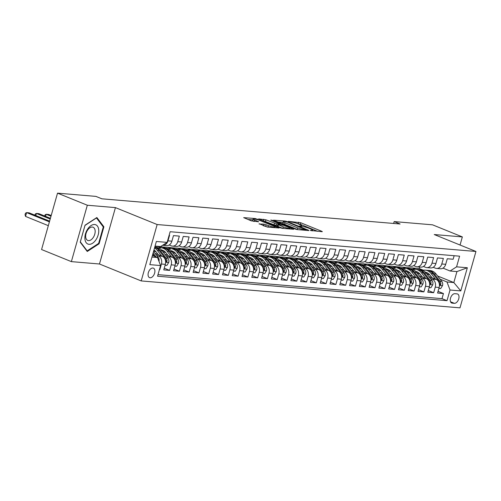 <?xml version="1.0" encoding="UTF-8"?>
<svg xmlns="http://www.w3.org/2000/svg" width="501" height="501" viewBox="0 0 501 501"><rect width="100%" height="100%" fill="white"/><g stroke="black" fill="none" stroke-linecap="round" stroke-linejoin="round"><path stroke-width="0.75" d="M310.301 230.441L321.993 231.694L322.331 231.644L321.78 231.299L300.719 222.751L288.394 221.336L291.35 222.112A5.029 0.733 15.8 0 1 298.164 223.891L299.924 224.605A5.029 0.733 15.8 0 1 301.69 225.713A5.029 0.733 15.8 0 1 300.594 225.863L299.423 226.026L302.228 226.527A5.029 0.733 15.8 0 1 309.048 228.306L310.802 229.02A5.029 0.733 15.8 0 1 312.568 230.128A5.029 0.733 15.8 0 1 311.472 230.278L310.301 230.441M150.1 277.773A5.123 3.05 112.1 0 0 154.471 273.602A5.123 3.05 112.1 0 0 153.406 268.148A5.123 3.05 112.1 0 0 152.861 268.016A5.123 3.05 112.1 0 0 148.49 272.187A5.123 3.05 112.1 0 0 149.555 277.642A5.123 3.05 112.1 0 0 150.1 277.773M259.174 223.734L267.421 227.078L279.088 227.993L255.347 218.542L243.68 217.634L251.37 220.878L258.691 221.793L254.596 220.014A4.202 0.614 15.8 0 1 253.118 219.087A4.202 0.614 15.8 0 1 255.51 219.188A4.202 0.614 15.8 0 1 259.731 220.446L273.596 226.07A4.202 0.614 15.8 0 1 275.074 226.997A4.202 0.614 15.8 0 1 272.682 226.897A4.202 0.614 15.8 0 1 268.461 225.638L264.021 224.141L259.098 224.003M115.437 207.614L87.324 205.235L57.527 193.148L41.57 249.529L71.367 261.622L99.48 263.996L141.201 280.923L157.151 224.536L115.437 207.614L99.48 263.996M460.056 245.02L462.348 236.917L434.235 234.543L475.95 251.471L157.151 224.536M462.348 236.917L432.551 224.83L394.168 221.586L393.636 223.459M57.527 193.148L95.91 196.392L101.866 198.809L400.13 224.003L394.168 221.586M295.145 229.045L297.275 229.602L308.597 230.56L308.942 230.51L308.391 230.166L287.33 221.624L285.201 221.066L273.533 220.158L295.145 229.045M293.674 229.301L282.345 228.343L280.216 227.786L258.604 218.893L265.925 219.814L276.596 223.834L280.153 224.06L270.709 220.108L272.056 220.221L293.674 229.301M159.437 269.538L159.857 269.576L159.475 269.419M156.506 255.222L158.385 255.986A6.407 5.06 94.8 0 1 161.428 264.014L165.343 264.346L163.764 269.907L169.632 270.402L164.247 268.217M166.288 256.049L168.167 256.813A6.407 5.06 94.8 0 1 171.21 264.841L175.118 265.173L173.546 270.734L179.414 271.229L174.022 269.043M176.064 256.875L177.943 257.639A6.407 5.06 94.8 0 1 180.986 265.668L184.9 265.993L183.322 271.561L189.19 272.056L183.804 269.87M185.846 257.702L187.725 258.46A6.407 5.06 94.8 0 1 190.768 266.494L194.676 266.82L193.104 272.387L198.972 272.882L193.58 270.697M195.622 258.529L197.5 259.286A6.407 5.06 94.8 0 1 200.544 267.321L204.458 267.647L202.88 273.208L208.748 273.709L203.362 271.523M205.404 259.355L207.282 260.113A6.407 5.06 94.8 0 1 210.326 268.141L214.234 268.473L212.662 274.034L218.53 274.535L213.138 272.344M215.18 260.176L217.058 260.94A6.407 5.06 94.8 0 1 220.102 268.968L224.016 269.3L222.444 274.861L228.306 275.356L222.92 273.17M224.962 261.002L226.84 261.766A6.407 5.06 94.8 0 1 229.884 269.795L233.792 270.127L232.22 275.688L238.088 276.183L232.696 273.997M234.737 261.829L236.616 262.593A6.407 5.06 94.8 0 1 239.66 270.621L243.574 270.953L242.002 276.514L247.863 277.009L242.478 274.824M244.519 262.656L246.398 263.42A6.407 5.06 94.8 0 1 249.442 271.448L253.349 271.78L251.778 277.341L257.646 277.836L252.254 275.65M254.295 263.482L256.174 264.246A6.407 5.06 94.8 0 1 259.217 272.275L263.131 272.607L261.56 278.168L267.428 278.662L262.036 276.477M264.077 264.309L265.956 265.073A6.407 5.06 94.8 0 1 268.999 273.101L272.907 273.433L271.335 278.994L277.203 279.489L271.818 277.303M273.853 265.135L275.732 265.899A6.407 5.06 94.8 0 1 278.775 273.928L282.689 274.26L281.117 279.821L286.985 280.316L281.593 278.13M283.635 265.962L285.514 266.726A6.407 5.06 94.8 0 1 288.557 274.755L292.465 275.087L290.893 280.648L296.761 281.142L291.375 278.957M293.411 266.789L295.296 267.547A6.407 5.06 94.8 0 1 298.333 275.581L302.247 275.907L300.675 281.474L306.543 281.969L301.151 279.783M303.193 267.615L305.071 268.373A6.407 5.06 94.8 0 1 308.115 276.408L312.029 276.734L310.451 282.301L316.319 282.796L310.933 280.61M312.968 268.442L314.853 269.2A6.407 5.06 94.8 0 1 317.891 277.235L321.805 277.56L320.233 283.121L326.101 283.622L320.709 281.437M322.75 269.262L324.629 270.026A6.407 5.06 94.8 0 1 327.673 278.055L331.587 278.387L330.009 283.948L335.877 284.449L330.491 282.257M332.532 270.089L334.411 270.853A6.407 5.06 94.8 0 1 337.449 278.882L341.363 279.214L339.791 284.775L345.659 285.269L340.267 283.084M342.308 270.916L344.187 271.68A6.407 5.06 94.8 0 1 347.231 279.708L351.145 280.04L349.566 285.601L355.434 286.096L350.049 283.91M352.09 271.742L353.969 272.506A6.407 5.06 94.8 0 1 357.013 280.535L360.92 280.867L359.349 286.428L365.216 286.923L359.824 284.737M361.866 272.569L363.745 273.333A6.407 5.06 94.8 0 1 366.788 281.362L370.702 281.694L369.124 287.255L374.992 287.749L369.606 285.564M371.648 273.396L373.527 274.16A6.407 5.06 94.8 0 1 376.57 282.188L380.478 282.52L378.906 288.081L384.774 288.576L379.382 286.39M381.424 274.222L383.303 274.986A6.407 5.06 94.8 0 1 386.346 283.015L390.26 283.347L388.682 288.908L394.55 289.403L389.164 287.217M391.206 275.049L393.085 275.813A6.407 5.06 94.8 0 1 396.128 283.842L400.036 284.173L398.464 289.735L404.332 290.229L398.94 288.044M400.982 275.876L402.86 276.64A6.407 5.06 94.8 0 1 405.904 284.668L409.818 285L408.24 290.561L414.108 291.056L408.722 288.87M410.764 276.702L412.642 277.46A6.407 5.06 94.8 0 1 415.686 285.495L419.594 285.82L418.022 291.388L423.89 291.883L418.498 289.697M420.539 277.529L422.418 278.287A6.407 5.06 94.8 0 1 425.462 286.321L429.376 286.647L427.798 292.215L433.666 292.709L435.244 287.148A6.407 5.06 -85.2 0 0 432.2 279.113L430.321 278.356M428.28 290.524L433.666 292.709M454.15 255.71L453.148 259.249L447.28 258.748L445.708 264.315A6.407 5.06 -85.2 0 1 440.404 268.761L436.49 268.43A6.407 5.06 -85.2 0 0 441.794 263.983L443.372 258.422L437.505 257.921L435.926 263.488A6.407 5.06 -85.2 0 1 430.622 267.935L426.708 267.603A6.407 5.06 94.8 0 1 425.524 267.315L423.433 266.469M426.708 267.603A6.407 5.06 94.8 0 0 432.019 263.157L433.59 257.595L427.722 257.101L426.151 262.662A6.407 5.06 -85.2 0 1 420.84 267.108L416.932 266.776A6.407 5.06 94.8 0 1 415.749 266.488L413.651 265.643M416.932 266.776A6.407 5.06 94.8 0 0 422.237 262.33L423.815 256.769L417.947 256.274L416.369 261.835A6.407 5.06 -85.2 0 1 411.064 266.281L407.15 265.95A6.407 5.06 94.8 0 1 405.967 265.668L403.875 264.816M407.15 265.95A6.407 5.06 94.8 0 0 412.461 261.503L414.033 255.942L408.165 255.447L406.593 261.008A6.407 5.06 -85.2 0 1 401.282 265.455L397.374 265.123A6.407 5.06 94.8 0 1 396.185 264.841L394.093 263.989M397.374 265.123A6.407 5.06 94.8 0 0 402.679 260.677L404.257 255.115L398.389 254.621L396.811 260.182A6.407 5.06 -85.2 0 1 391.506 264.628L387.592 264.296A6.407 5.06 94.8 0 1 386.409 264.014L384.317 263.163M387.592 264.296A6.407 5.06 94.8 0 0 392.903 259.85L394.475 254.289L388.607 253.794L387.035 259.355A6.407 5.06 -85.2 0 1 381.724 263.802L377.817 263.47A6.407 5.06 94.8 0 1 376.627 263.188L374.535 262.336M377.817 263.47A6.407 5.06 94.8 0 0 383.121 259.023L384.699 253.462L378.831 252.967L377.253 258.529A6.407 5.06 -85.2 0 1 371.949 262.975L368.035 262.643A6.407 5.06 94.8 0 1 366.851 262.361L364.759 261.509M368.035 262.643A6.407 5.06 94.8 0 0 373.345 258.197L374.917 252.636L369.049 252.141L367.477 257.702A6.407 5.06 -85.2 0 1 362.167 262.148L358.259 261.823A6.407 5.06 94.8 0 1 357.069 261.535L354.977 260.683M358.259 261.823A6.407 5.06 94.8 0 0 363.563 257.37L365.135 251.809L359.273 251.314L357.695 256.875A6.407 5.06 -85.2 0 1 352.391 261.322L348.477 260.996A6.407 5.06 94.8 0 1 347.293 260.708L345.202 259.856M348.477 260.996A6.407 5.06 94.8 0 0 353.787 256.55L355.359 250.982L349.491 250.487L347.919 256.049A6.407 5.06 -85.2 0 1 342.609 260.495L338.701 260.169A6.407 5.06 94.8 0 1 337.511 259.881L335.42 259.036M338.701 260.169A6.407 5.06 94.8 0 0 344.005 255.723L345.577 250.156L339.716 249.661L338.137 255.222A6.407 5.06 -85.2 0 1 332.833 259.675L328.919 259.343A6.407 5.06 94.8 0 1 327.735 259.055L325.644 258.209M328.919 259.343A6.407 5.06 94.8 0 0 334.23 254.896L335.802 249.335L329.934 248.834L328.362 254.402A6.407 5.06 -85.2 0 1 323.051 258.848L319.143 258.516A6.407 5.06 94.8 0 1 317.953 258.228L315.862 257.382M319.143 258.516A6.407 5.06 94.8 0 0 324.448 254.07L326.019 248.509L320.152 248.008L318.58 253.575A6.407 5.06 -85.2 0 1 313.275 258.021L309.361 257.689A6.407 5.06 94.8 0 1 308.178 257.401L306.086 256.556M309.361 257.689A6.407 5.06 94.8 0 0 314.672 253.243L316.244 247.682L310.376 247.187L308.804 252.748A6.407 5.06 -85.2 0 1 303.493 257.195L299.585 256.863A6.407 5.06 94.8 0 1 298.396 256.575L296.304 255.729M299.585 256.863A6.407 5.06 94.8 0 0 304.89 252.416L306.462 246.855L300.594 246.36L299.022 251.922A6.407 5.06 -85.2 0 1 293.718 256.368L289.803 256.036A6.407 5.06 94.8 0 1 288.62 255.754L286.522 254.903M289.803 256.036A6.407 5.06 94.8 0 0 295.114 251.59L296.686 246.029L290.818 245.534L289.246 251.095A6.407 5.06 -85.2 0 1 283.935 255.541L280.028 255.209A6.407 5.06 94.8 0 1 278.838 254.928L276.746 254.076M280.028 255.209A6.407 5.06 94.8 0 0 285.332 250.763L286.904 245.202L281.036 244.707L279.464 250.268A6.407 5.06 -85.2 0 1 274.16 254.715L270.246 254.383A6.407 5.06 94.8 0 1 269.062 254.101L266.964 253.249M270.246 254.383A6.407 5.06 94.8 0 0 275.55 249.936L277.128 244.375L271.26 243.881L269.688 249.442A6.407 5.06 -85.2 0 1 264.378 253.888L260.47 253.556A6.407 5.06 94.8 0 1 259.28 253.274L257.188 252.423M260.47 253.556A6.407 5.06 94.8 0 0 265.774 249.11L267.346 243.549L261.478 243.054L259.906 248.615A6.407 5.06 -85.2 0 1 254.602 253.061L250.688 252.729A6.407 5.06 94.8 0 1 249.504 252.448L247.406 251.596M250.688 252.729A6.407 5.06 94.8 0 0 255.992 248.283L257.57 242.722L251.702 242.227L250.131 247.788A6.407 5.06 -85.2 0 1 244.82 252.235L240.912 251.909A6.407 5.06 94.8 0 1 239.722 251.621L237.631 250.769M240.912 251.909A6.407 5.06 94.8 0 0 246.216 247.456L247.788 241.895L241.92 241.401L240.348 246.962A6.407 5.06 -85.2 0 1 235.044 251.408L231.13 251.082A6.407 5.06 94.8 0 1 229.946 250.794L227.849 249.943M231.13 251.082A6.407 5.06 94.8 0 0 236.434 246.636L238.013 241.069L232.145 240.574L230.566 246.135A6.407 5.06 -85.2 0 1 225.262 250.581L221.354 250.256A6.407 5.06 94.8 0 1 220.164 249.968L218.073 249.122M221.354 250.256A6.407 5.06 94.8 0 0 226.659 245.809L228.231 240.242L222.363 239.747L220.791 245.315A6.407 5.06 -85.2 0 1 215.486 249.761L211.572 249.429A6.407 5.06 94.8 0 1 210.389 249.141L208.291 248.296M211.572 249.429A6.407 5.06 94.8 0 0 216.877 244.983L218.455 239.422L212.587 238.921L211.009 244.488A6.407 5.06 -85.2 0 1 205.704 248.934L201.79 248.602A6.407 5.06 94.8 0 1 200.607 248.314L198.515 247.469M201.79 248.602A6.407 5.06 94.8 0 0 207.101 244.156L208.673 238.595L202.805 238.1L201.233 243.661A6.407 5.06 -85.2 0 1 195.929 248.108L192.015 247.776A6.407 5.06 94.8 0 1 190.831 247.488L188.733 246.642M192.015 247.776A6.407 5.06 94.8 0 0 197.319 243.329L198.897 237.768L193.029 237.274L191.451 242.835A6.407 5.06 -85.2 0 1 186.147 247.281L182.232 246.949A6.407 5.06 94.8 0 1 181.049 246.661L178.957 245.816M182.232 246.949A6.407 5.06 94.8 0 0 187.543 242.503L189.115 236.942L183.247 236.447L181.675 242.008A6.407 5.06 -85.2 0 1 176.371 246.454L172.457 246.123A6.407 5.06 94.8 0 1 171.273 245.841L169.175 244.989M172.457 246.123A6.407 5.06 94.8 0 0 177.761 241.676L179.339 236.115L173.471 235.62L171.893 241.181A6.407 5.06 -85.2 0 1 166.589 245.628L162.675 245.296A6.407 5.06 94.8 0 1 162.593 245.29M165.343 264.346A6.407 5.06 -85.2 0 0 162.299 256.312L155.072 253.381M175.118 265.173A6.407 5.06 -85.2 0 0 172.075 257.138L164.854 254.207M156.155 251.934L153.688 250.938M184.9 265.993A6.407 5.06 -85.2 0 0 181.857 257.965L174.63 255.034M155.692 247.35L154.803 246.993M168.085 255.523L165.919 252.748L162.7 251.452M194.676 266.82A6.407 5.06 -85.2 0 0 191.632 258.792L184.412 255.861M165.474 248.177L162.073 246.799L154.984 246.36M175.713 253.587L172.476 252.279M161.56 247.851L158.166 246.473M204.458 267.647A6.407 5.06 -85.2 0 0 201.415 259.618L194.188 256.687M175.25 249.003L171.856 247.626L162.562 246.999M185.489 254.414L182.258 253.105M171.342 248.678L167.941 247.294M214.234 268.473A6.407 5.06 -85.2 0 0 211.19 260.445L203.97 257.514M185.032 249.83L181.631 248.452L172.338 247.826M197.419 257.996L195.258 255.222L192.033 253.932M181.118 249.498L177.723 248.12M224.016 269.3A6.407 5.06 -85.2 0 0 220.972 261.272L213.745 258.341M194.808 250.657L191.413 249.279L182.12 248.653M205.047 256.067L201.815 254.758M190.9 250.325L187.499 248.947M233.792 270.127A6.407 5.06 -85.2 0 0 230.754 262.098L223.527 259.167M204.59 251.483L201.189 250.105L191.896 249.479M214.829 256.894L211.597 255.579M200.676 251.151L197.281 249.774M243.574 270.953A6.407 5.06 -85.2 0 0 240.53 262.925L233.303 259.994M214.365 252.31L210.971 250.932L201.678 250.3M224.605 257.721L221.373 256.406M210.458 251.978L207.057 250.6M253.349 271.78A6.407 5.06 -85.2 0 0 250.312 263.751L243.085 260.821M224.147 253.137L220.747 251.759L211.46 251.126M234.387 258.547L231.155 257.232M220.233 252.805L216.839 251.427M263.131 272.607A6.407 5.06 -85.2 0 0 260.088 264.578L252.861 261.647M233.923 253.963L230.529 252.585L221.235 251.953M244.162 259.374L240.931 258.059M230.015 253.631L226.615 252.254M272.907 273.433A6.407 5.06 -85.2 0 0 269.87 265.405L262.643 262.468M243.705 254.79L240.311 253.412L231.017 252.78M253.944 260.201L250.713 258.885M239.791 254.458L236.397 253.08M282.689 274.26A6.407 5.06 -85.2 0 0 279.646 266.225L272.419 263.294M253.481 255.616L250.087 254.239L240.793 253.606M265.874 263.783L263.708 261.008L260.489 259.712M249.573 255.285L246.173 253.907M292.465 275.087A6.407 5.06 -85.2 0 0 289.428 267.052L282.201 264.121M263.263 256.443L259.869 255.059L250.575 254.433M273.502 261.848L270.271 260.539M259.349 256.111L255.955 254.733M302.247 275.907A6.407 5.06 -85.2 0 0 299.203 267.878L291.977 264.948M273.045 257.264L269.644 255.886L260.351 255.26M283.278 262.674L280.046 261.365M269.131 256.938L265.73 255.56M312.029 276.734A6.407 5.06 -85.2 0 0 308.985 268.705L301.759 265.774M282.821 258.09L279.426 256.712L270.133 256.086M295.214 266.263L293.047 263.488L289.829 262.192M278.907 257.764L275.512 256.387M321.805 277.56A6.407 5.06 -85.2 0 0 318.761 269.532L311.534 266.601M292.603 258.917L289.202 257.539L279.909 256.913M302.836 264.328L299.604 263.019M288.689 258.591L285.294 257.207M331.587 278.387A6.407 5.06 -85.2 0 0 328.543 270.358L321.316 267.428M302.379 259.743L298.984 258.366L289.691 257.739M312.618 265.154L309.386 263.845M298.464 259.412L295.07 258.034M341.363 279.214A6.407 5.06 -85.2 0 0 338.319 271.185L331.092 268.254M312.161 260.57L308.76 259.192L299.466 258.566M324.548 268.736L322.381 265.962L319.162 264.672M308.247 260.238L304.852 258.86M351.145 280.04A6.407 5.06 -85.2 0 0 348.101 272.012L340.874 269.081M321.936 261.397L318.542 260.019L309.249 259.393M332.176 266.808L328.944 265.492M318.022 261.065L314.628 259.687M360.92 280.867A6.407 5.06 -85.2 0 0 357.877 272.838L350.65 269.907M331.718 262.223L328.318 260.846L319.024 260.213M341.958 267.634L338.72 266.319M327.804 261.891L324.41 260.514M370.702 281.694A6.407 5.06 -85.2 0 0 367.659 273.665L360.432 270.734M341.494 263.05L338.1 261.672L328.806 261.04M351.733 268.461L348.502 267.146M337.586 262.718L334.186 261.34M380.478 282.52A6.407 5.06 -85.2 0 0 377.435 274.492L370.208 271.555M351.276 263.877L347.876 262.499L338.582 261.866M361.515 269.287L358.278 267.972M347.362 263.545L343.968 262.167M390.26 283.347A6.407 5.06 -85.2 0 0 387.217 275.312L379.99 272.381M361.052 264.703L357.658 263.326L348.364 262.693M371.291 270.114L368.06 268.799M357.144 264.371L353.744 262.994M400.036 284.173A6.407 5.06 -85.2 0 0 396.992 276.139L389.772 273.208M370.834 265.53L367.433 264.152L358.14 263.52M381.073 270.935L377.835 269.626M366.92 265.198L363.526 263.82M409.818 285A6.407 5.06 -85.2 0 0 406.774 276.965L399.547 274.034M380.61 266.357L377.215 264.973L367.922 264.346M393.003 274.523L390.836 271.749L387.617 270.452M376.702 266.025L373.301 264.647M419.594 285.82A6.407 5.06 -85.2 0 0 416.55 277.792L409.33 274.861M390.392 267.177L386.991 265.799L377.698 265.173M400.631 272.588L397.393 271.279M386.478 266.851L383.083 265.474M429.376 286.647A6.407 5.06 -85.2 0 0 426.332 278.619L419.105 275.688M400.167 268.004L396.773 266.626L387.48 266M410.407 273.414L407.175 272.106M396.26 267.678L392.859 266.3M457.044 293.874L454.889 293.692A4.96 2.956 112.1 0 0 450.656 297.726A4.96 2.956 112.1 0 0 451.689 303.011A4.96 2.956 112.1 0 0 452.215 303.136L454.369 303.318A4.96 2.956 112.1 0 0 458.603 299.279A4.96 2.956 112.1 0 0 457.57 293.999A4.96 2.956 112.1 0 0 457.044 293.874M141.201 280.923L459.993 307.852L475.95 251.471M151.96 257.051L157.527 257.52L160.57 265.549L157.552 276.214L447.011 300.669L450.03 290.004L446.986 281.975L440.097 279.176M160.57 265.549L149.812 264.641L156.368 241.476L167.121 242.384L170.14 231.719L459.599 256.174L456.58 266.839L467.339 267.747L460.782 290.912L450.03 290.004M422.337 277.003L420.176 274.229L416.951 272.932M406.035 268.498L402.641 267.121L406.549 267.453L409.95 268.83M157.997 274.648L442.001 298.64L443.448 293.536L437.58 293.035L439.152 287.474A6.407 5.06 -85.2 0 0 436.108 279.445L428.887 276.514M433.208 267.296L435.306 268.141A6.407 5.06 -85.2 0 0 436.49 268.43M162.675 245.296A6.407 5.06 94.8 0 0 167.985 240.849L169.557 235.288L169.144 235.251M425.462 286.321L423.89 291.883M415.686 285.495L414.108 291.056M405.904 284.668L404.332 290.229M396.128 283.842L394.55 289.403M386.346 283.015L384.774 288.576M376.57 282.188L374.992 287.749M366.788 281.362L365.216 286.923M357.013 280.535L355.434 286.096M347.231 279.708L345.659 285.269M337.449 278.882L335.877 284.449M327.673 278.055L326.101 283.622M317.891 277.235L316.319 282.796M308.115 276.408L306.543 281.969M298.333 275.581L296.761 281.142M288.557 274.755L286.985 280.316M278.775 273.928L277.203 279.489M268.999 273.101L267.428 278.662M259.217 272.275L257.646 277.836M249.442 271.448L247.863 277.009M239.66 270.621L238.088 276.183M229.884 269.795L228.306 275.356M220.102 268.968L218.53 274.535M210.326 268.141L208.748 273.709M200.544 267.321L198.972 272.882M190.768 266.494L189.19 272.056M180.986 265.668L179.414 271.229M171.21 264.841L169.632 270.402M161.428 264.014L159.857 269.576M157.527 257.52L152.41 255.447M429.964 275.068L426.733 273.759M415.817 269.325L412.417 267.947L419.262 268.53L423.326 270.177M446.986 281.975L453.831 282.551L456.937 271.58L450.086 270.997L456.58 266.839M437.586 275.963L453.831 282.551L460.782 290.912M442.99 268.123L450.086 270.997M87.324 205.235L71.367 261.622M419.262 268.53L419.694 267.008M167.121 242.384L160.627 246.548L155.066 246.079M402.641 267.121L397.255 266.826M412.417 267.947L407.037 267.653M412.373 268.104L415.285 269.281M438.056 291.344L443.448 293.536M442.001 298.64L447.011 300.669M402.597 267.277L405.509 268.455M392.815 266.451L395.727 267.634M383.04 265.624L385.952 266.808M373.258 264.797L376.17 265.981M363.482 263.971L366.394 265.154M353.7 263.144L356.612 264.328M343.924 262.317L346.836 263.501M334.142 261.491L337.054 262.674M324.366 260.664L327.278 261.848M314.584 259.844L317.496 261.021M304.808 259.017L307.72 260.194M295.026 258.19L297.938 259.368M285.251 257.364L288.163 258.541M275.469 256.537L278.381 257.721M265.693 255.71L268.605 256.894M255.911 254.884L258.823 256.067M246.135 254.057L249.047 255.241M236.353 253.23L239.265 254.414M226.577 252.404L229.489 253.587M216.795 251.577L219.707 252.761M207.013 250.75L209.932 251.934M197.237 249.93L200.15 251.107M187.455 249.103L190.367 250.281M177.68 248.277L180.592 249.454M167.898 247.45L170.81 248.628M158.122 246.624L161.034 247.807M456.937 271.58L467.339 267.747M80.216 242.196L87.255 251.483L99.092 243.793L103.895 226.809L96.862 217.522L85.026 225.218L80.216 242.196M102.868 226.389L103.895 226.809M98.446 243.53L99.092 243.793M317.659 231.324L300.293 224.279L297.613 223.678M283.078 222.45L277.773 221.999M305.904 229.809L287.273 222.031L284.393 221.523A5.029 0.733 15.8 0 0 283.297 221.674A5.029 0.733 15.8 0 0 285.063 222.782L297.7 227.911A5.029 0.733 15.8 0 0 304.514 229.69L305.904 229.809L305.76 230.322M283.297 221.674L282.865 223.195A5.029 0.733 15.8 0 0 284.631 224.31L285.063 222.782M297.819 229.652A5.029 0.733 15.8 0 1 297.268 229.433L284.631 224.31M262.85 220.741L263.363 220.784L263.795 219.256M277.629 225.481L274.034 224.805L263.363 220.784M283.328 226.872A4.202 0.614 15.8 0 0 287.549 228.13A4.202 0.614 15.8 0 0 289.941 228.237A4.202 0.614 15.8 0 0 288.463 227.31L283.579 225.325L277.892 224.548L283.328 226.872L282.902 228.387M277.892 224.548L277.46 226.07L278.011 226.414L278.443 224.893M282.865 228.387L278.011 226.414M267.941 227.122L263.069 225.625M253.118 219.087L252.692 220.609A4.202 0.614 15.8 0 0 254.02 221.48M252.892 219.895L247.92 219.476M438.889 288.407L440.698 288.557L442.533 285.589A4.24 3.35 -85.2 0 0 441.794 281.355L436.039 273.978A12.249 9.676 -85.2 0 0 430.027 270.527L428.167 270.371A12.249 9.676 -85.2 0 0 427.578 270.346M427.366 272.882A10.164 8.029 -85.2 0 0 426.364 273.277M435.569 279.226L431.148 273.565A12.249 9.676 -85.2 0 0 425.136 270.114A12.249 9.676 -85.2 0 0 422.662 270.308M432.119 277.823L429.952 275.049A10.164 8.029 -85.2 0 0 425.474 272.256M425.136 270.114L426.996 270.271A12.249 9.676 94.8 0 1 433.008 273.721L438.763 281.099A4.24 3.35 94.8 0 1 439.678 284.13L440.21 285.15L440.855 284.23A4.24 3.35 -85.2 0 0 439.934 281.199L434.179 273.822A12.249 9.676 -85.2 0 0 428.167 270.371M425.825 272.632A10.164 8.029 94.8 0 1 426.464 272.5M95.923 239.822A10.408 6.194 112.1 0 0 97.426 226.095A10.408 6.194 112.1 0 0 87.719 228.988A10.408 6.194 112.1 0 0 86.216 242.716A10.408 6.194 112.1 0 0 95.923 239.822M93.217 237.543A7.127 4.24 112.1 0 0 93.086 227.235A7.127 4.24 112.1 0 0 87.6 230.122A7.127 4.24 112.1 0 0 87.731 240.436A7.127 4.24 112.1 0 0 93.217 237.543M80.348 241.858L85.001 225.406L96.474 217.954L103.294 226.953L98.634 243.405L87.161 250.857L80.317 241.845M86.61 250.632L87.161 250.857M429.113 287.58L430.916 287.731L432.758 284.762A4.24 3.35 -85.2 0 0 432.019 280.529L426.257 273.151A12.249 9.676 -85.2 0 0 420.251 269.701L418.391 269.544A12.249 9.676 -85.2 0 0 417.803 269.519M417.59 272.056A10.164 8.029 -85.2 0 0 416.582 272.456M425.787 278.399L421.372 272.738A12.249 9.676 -85.2 0 0 415.36 269.287A12.249 9.676 -85.2 0 0 412.88 269.482M420.176 274.229A10.164 8.029 -85.2 0 0 415.692 271.429M415.36 269.287L417.214 269.444A12.249 9.676 94.8 0 1 423.226 272.895L428.988 280.272A4.24 3.35 94.8 0 1 429.902 283.309L430.428 284.324L431.073 283.403A4.24 3.35 -85.2 0 0 430.159 280.372L424.403 272.995A12.249 9.676 -85.2 0 0 418.391 269.544M416.049 271.805A10.164 8.029 94.8 0 1 416.682 271.674M419.331 286.754L421.141 286.904L422.976 283.942A4.24 3.35 -85.2 0 0 422.237 279.702L416.481 272.325A12.249 9.676 -85.2 0 0 410.469 268.874L408.609 268.718A12.249 9.676 -85.2 0 0 408.021 268.693M407.808 271.229A10.164 8.029 -85.2 0 0 406.799 271.63M416.012 277.573L411.59 271.911A12.249 9.676 -85.2 0 0 405.578 268.461A12.249 9.676 -85.2 0 0 403.105 268.655M412.561 276.176L410.394 273.402A10.164 8.029 -85.2 0 0 405.916 270.603M405.578 268.461L407.438 268.617A12.249 9.676 94.8 0 1 413.45 272.068L419.205 279.445A4.24 3.35 94.8 0 1 420.12 282.483L420.652 283.503L421.297 282.577A4.24 3.35 -85.2 0 0 420.377 279.545L414.621 272.168A12.249 9.676 -85.2 0 0 408.609 268.718M406.267 270.978A10.164 8.029 94.8 0 1 406.906 270.847M409.555 285.927L411.359 286.077L413.2 283.115A4.24 3.35 -85.2 0 0 412.461 278.875L406.699 271.498A12.249 9.676 -85.2 0 0 400.694 268.048L398.834 267.891A12.249 9.676 -85.2 0 0 398.245 267.866M398.032 270.402A10.164 8.029 -85.2 0 0 397.024 270.803M406.23 276.746L401.815 271.085A12.249 9.676 -85.2 0 0 395.803 267.634A12.249 9.676 -85.2 0 0 393.323 267.828M402.779 275.35L400.618 272.575A10.164 8.029 -85.2 0 0 396.134 269.776M395.803 267.634L397.656 267.791A12.249 9.676 94.8 0 1 403.668 271.241L409.43 278.619A4.24 3.35 94.8 0 1 410.344 281.656L410.87 282.677L411.515 281.756A4.24 3.35 -85.2 0 0 410.601 278.719L404.846 271.342A12.249 9.676 -85.2 0 0 398.834 267.891M396.491 270.152A10.164 8.029 94.8 0 1 397.124 270.02M399.773 285.1L401.577 285.251L403.418 282.288A4.24 3.35 -85.2 0 0 402.679 278.049L396.924 270.672A12.249 9.676 -85.2 0 0 390.912 267.221L389.052 267.064A12.249 9.676 -85.2 0 0 388.463 267.039M388.25 269.576A10.164 8.029 -85.2 0 0 387.242 269.976M396.454 275.919L392.032 270.258A12.249 9.676 -85.2 0 0 386.02 266.808A12.249 9.676 -85.2 0 0 383.541 267.002M390.836 271.749A10.164 8.029 -85.2 0 0 386.359 268.949M386.02 266.808L387.88 266.97A12.249 9.676 94.8 0 1 393.892 270.415L399.648 277.792A4.24 3.35 94.8 0 1 400.562 280.829L401.094 281.85L401.739 280.929A4.24 3.35 -85.2 0 0 400.819 277.892L395.064 270.515A12.249 9.676 -85.2 0 0 389.052 267.064M386.709 269.325A10.164 8.029 94.8 0 1 387.348 269.194M389.997 284.274L391.801 284.424L393.642 281.462A4.24 3.35 -85.2 0 0 392.903 277.222L387.141 269.845A12.249 9.676 -85.2 0 0 381.129 266.4L379.276 266.238A12.249 9.676 -85.2 0 0 378.687 266.213M378.474 268.749A10.164 8.029 -85.2 0 0 377.466 269.15M386.672 275.093L382.257 269.432A12.249 9.676 -85.2 0 0 376.245 265.987A12.249 9.676 -85.2 0 0 373.765 266.175M383.221 273.696L381.061 270.922A10.164 8.029 -85.2 0 0 376.577 268.123M376.245 265.987L378.098 266.144A12.249 9.676 94.8 0 1 384.11 269.588L389.872 276.965A4.24 3.35 94.8 0 1 390.786 280.003L391.312 281.023L391.957 280.103A4.24 3.35 -85.2 0 0 391.043 277.066L385.288 269.688A12.249 9.676 -85.2 0 0 379.276 266.238M376.934 268.498A10.164 8.029 94.8 0 1 377.566 268.367M380.215 283.447L382.019 283.597L383.86 280.635A4.24 3.35 -85.2 0 0 383.121 276.395L377.366 269.018A12.249 9.676 -85.2 0 0 371.354 265.574L369.494 265.417A12.249 9.676 -85.2 0 0 368.905 265.386M368.692 267.922A10.164 8.029 -85.2 0 0 367.684 268.323M376.896 274.266L372.475 268.605A12.249 9.676 -85.2 0 0 366.463 265.161A12.249 9.676 -85.2 0 0 363.983 265.348M373.445 272.87L371.279 270.095A10.164 8.029 -85.2 0 0 366.801 267.296M366.463 265.161L368.323 265.317A12.249 9.676 94.8 0 1 374.335 268.761L380.09 276.139A4.24 3.35 94.8 0 1 381.004 279.176L381.537 280.197L382.182 279.276A4.24 3.35 -85.2 0 0 381.261 276.239L375.506 268.862A12.249 9.676 -85.2 0 0 369.494 265.417M367.152 267.678A10.164 8.029 94.8 0 1 367.79 267.547M370.439 282.62L372.243 282.771L374.084 279.808A4.24 3.35 -85.2 0 0 373.345 275.569L367.584 268.192A12.249 9.676 -85.2 0 0 361.572 264.747L359.718 264.591A12.249 9.676 -85.2 0 0 359.129 264.559M358.916 267.096A10.164 8.029 -85.2 0 0 357.908 267.496M367.114 273.446L362.699 267.778A12.249 9.676 -85.2 0 0 356.687 264.334A12.249 9.676 -85.2 0 0 354.207 264.522M363.663 272.043L361.503 269.269A10.164 8.029 -85.2 0 0 357.019 266.469M356.687 264.334L358.541 264.49A12.249 9.676 94.8 0 1 364.553 267.941L370.308 275.312A4.24 3.35 94.8 0 1 371.228 278.349L371.755 279.37L372.4 278.45A4.24 3.35 -85.2 0 0 371.485 275.412L365.73 268.035A12.249 9.676 -85.2 0 0 359.718 264.591M357.376 266.851A10.164 8.029 94.8 0 1 358.008 266.72M360.657 281.794L362.461 281.95L364.302 278.982A4.24 3.35 -85.2 0 0 363.563 274.742L357.808 267.371A12.249 9.676 -85.2 0 0 351.796 263.921L349.936 263.764A12.249 9.676 -85.2 0 0 349.347 263.733M349.134 266.269A10.164 8.029 -85.2 0 0 348.126 266.67M357.338 272.619L352.917 266.958A12.249 9.676 -85.2 0 0 346.905 263.507A12.249 9.676 -85.2 0 0 344.425 263.701M353.888 271.216L351.721 268.442A10.164 8.029 -85.2 0 0 347.243 265.643M346.905 263.507L348.765 263.664A12.249 9.676 94.8 0 1 354.777 267.114L360.532 274.485A4.24 3.35 94.8 0 1 361.446 277.523L361.979 278.543L362.624 277.623A4.24 3.35 -85.2 0 0 361.703 274.586L355.948 267.208A12.249 9.676 -85.2 0 0 349.936 263.764M347.594 266.025A10.164 8.029 94.8 0 1 348.233 265.893M350.882 280.967L352.685 281.124L354.526 278.155A4.24 3.35 -85.2 0 0 353.787 273.915L348.026 266.545A12.249 9.676 -85.2 0 0 342.014 263.094L340.16 262.937A12.249 9.676 -85.2 0 0 339.572 262.912M339.359 265.442A10.164 8.029 -85.2 0 0 338.35 265.843M347.556 271.792L343.141 266.131A12.249 9.676 -85.2 0 0 337.129 262.681A12.249 9.676 -85.2 0 0 334.649 262.875M344.106 270.39L341.939 267.615A10.164 8.029 -85.2 0 0 337.461 264.816M337.129 262.681L338.983 262.837A12.249 9.676 94.8 0 1 344.995 266.288L350.75 273.665A4.24 3.35 94.8 0 1 351.671 276.696L352.197 277.717L352.842 276.796A4.24 3.35 -85.2 0 0 351.927 273.759L346.172 266.388A12.249 9.676 -85.2 0 0 340.16 262.937M337.818 265.198A10.164 8.029 94.8 0 1 338.451 265.067M341.1 280.14L342.903 280.297L344.744 277.329A4.24 3.35 -85.2 0 0 344.005 273.095L338.25 265.718A12.249 9.676 -85.2 0 0 332.238 262.267L330.378 262.111A12.249 9.676 -85.2 0 0 329.79 262.086M329.577 264.616A10.164 8.029 -85.2 0 0 328.568 265.016M337.78 270.966L333.359 265.305A12.249 9.676 -85.2 0 0 327.347 261.854A12.249 9.676 -85.2 0 0 324.867 262.048M334.33 269.563L332.163 266.789A10.164 8.029 -85.2 0 0 327.685 263.989M327.347 261.854L329.207 262.01A12.249 9.676 94.8 0 1 335.219 265.461L340.974 272.838A4.24 3.35 94.8 0 1 341.889 275.869L342.421 276.89L343.066 275.97A4.24 3.35 -85.2 0 0 342.145 272.932L336.39 265.561A12.249 9.676 -85.2 0 0 330.378 262.111M328.036 264.371A10.164 8.029 94.8 0 1 328.675 264.24M331.324 279.314L333.127 279.47L334.969 276.502A4.24 3.35 -85.2 0 0 334.223 272.268L328.468 264.891A12.249 9.676 -85.2 0 0 322.456 261.441L320.602 261.284A12.249 9.676 -85.2 0 0 320.014 261.259M319.795 263.795A10.164 8.029 -85.2 0 0 318.793 264.19M327.998 270.139L323.583 264.478A12.249 9.676 -85.2 0 0 317.571 261.027A12.249 9.676 -85.2 0 0 315.091 261.221M322.381 265.962A10.164 8.029 -85.2 0 0 317.903 263.163M317.571 261.027L319.425 261.184A12.249 9.676 94.8 0 1 325.437 264.634L331.192 272.012A4.24 3.35 94.8 0 1 332.113 275.043L332.639 276.064L333.284 275.143A4.24 3.35 -85.2 0 0 332.37 272.112L326.614 264.735A12.249 9.676 -85.2 0 0 320.602 261.284M318.26 263.545A10.164 8.029 94.8 0 1 318.893 263.413M321.542 278.493L323.345 278.644L325.187 275.675A4.24 3.35 -85.2 0 0 324.448 271.442L318.692 264.065A12.249 9.676 -85.2 0 0 312.68 260.614L310.82 260.457A12.249 9.676 -85.2 0 0 310.232 260.432M310.019 262.969A10.164 8.029 -85.2 0 0 309.011 263.363M318.223 269.313L313.801 263.651A12.249 9.676 -85.2 0 0 307.789 260.201A12.249 9.676 -85.2 0 0 305.309 260.395M314.772 267.91L312.605 265.135A10.164 8.029 -85.2 0 0 308.128 262.342M307.789 260.201L309.649 260.357A12.249 9.676 94.8 0 1 315.661 263.808L321.417 271.185A4.24 3.35 94.8 0 1 322.331 274.216L322.863 275.237L323.508 274.316A4.24 3.35 -85.2 0 0 322.588 271.285L316.832 263.908A12.249 9.676 -85.2 0 0 310.82 260.457M308.478 262.718A10.164 8.029 94.8 0 1 309.117 262.587M311.766 277.667L313.57 277.817L315.411 274.849A4.24 3.35 -85.2 0 0 314.666 270.615L308.91 263.238A12.249 9.676 -85.2 0 0 302.898 259.787L301.045 259.631A12.249 9.676 -85.2 0 0 300.456 259.606M300.237 262.142A10.164 8.029 -85.2 0 0 299.235 262.543M308.441 268.486L304.026 262.825A12.249 9.676 -85.2 0 0 298.014 259.374A12.249 9.676 -85.2 0 0 295.534 259.568M304.99 267.089L302.823 264.315A10.164 8.029 -85.2 0 0 298.345 261.516M298.014 259.374L299.867 259.531A12.249 9.676 94.8 0 1 305.879 262.981L311.635 270.358A4.24 3.35 94.8 0 1 312.555 273.396L313.081 274.41L313.726 273.49A4.24 3.35 -85.2 0 0 312.812 270.459L307.057 263.081A12.249 9.676 -85.2 0 0 301.045 259.631M298.702 261.891A10.164 8.029 94.8 0 1 299.335 261.76M301.984 276.84L303.788 276.99L305.629 274.028A4.24 3.35 -85.2 0 0 304.89 269.788L299.135 262.411A12.249 9.676 -85.2 0 0 293.123 258.961L291.263 258.804A12.249 9.676 -85.2 0 0 290.674 258.779M290.461 261.315A10.164 8.029 -85.2 0 0 289.453 261.716M298.659 267.659L294.244 261.998A12.249 9.676 -85.2 0 0 288.232 258.547A12.249 9.676 -85.2 0 0 285.752 258.741M293.047 263.488A10.164 8.029 -85.2 0 0 288.563 260.689M288.232 258.547L290.092 258.704A12.249 9.676 94.8 0 1 296.104 262.155L301.859 269.532A4.24 3.35 94.8 0 1 302.773 272.569L303.305 273.59L303.95 272.663A4.24 3.35 -85.2 0 0 303.03 269.632L297.275 262.255A12.249 9.676 -85.2 0 0 291.263 258.804M288.92 261.065A10.164 8.029 94.8 0 1 289.559 260.933M292.208 276.013L294.012 276.164L295.853 273.202A4.24 3.35 -85.2 0 0 295.108 268.962L289.353 261.585A12.249 9.676 -85.2 0 0 283.341 258.134L281.487 257.977A12.249 9.676 -85.2 0 0 280.898 257.952M280.679 260.489A10.164 8.029 -85.2 0 0 279.677 260.889M288.883 266.833L284.462 261.171A12.249 9.676 -85.2 0 0 278.456 257.721A12.249 9.676 -85.2 0 0 275.976 257.915M285.432 265.436L283.265 262.662A10.164 8.029 -85.2 0 0 278.788 259.862M278.456 257.721L280.31 257.877A12.249 9.676 94.8 0 1 286.321 261.328L292.077 268.705A4.24 3.35 94.8 0 1 292.997 271.742L293.523 272.763L294.168 271.843A4.24 3.35 -85.2 0 0 293.254 268.805L287.499 261.428A12.249 9.676 -85.2 0 0 281.487 257.977M279.145 260.238A10.164 8.029 94.8 0 1 279.777 260.107M282.426 275.187L284.23 275.337L286.071 272.375A4.24 3.35 -85.2 0 0 285.332 268.135L279.577 260.758A12.249 9.676 -85.2 0 0 273.565 257.307L271.705 257.151A12.249 9.676 -85.2 0 0 271.116 257.126M270.903 259.662A10.164 8.029 -85.2 0 0 269.895 260.063M279.101 266.006L274.686 260.345A12.249 9.676 -85.2 0 0 268.674 256.9A12.249 9.676 -85.2 0 0 266.194 257.088M275.656 264.609L273.49 261.835A10.164 8.029 -85.2 0 0 269.006 259.036M268.674 256.9L270.534 257.057A12.249 9.676 94.8 0 1 276.546 260.501L282.301 267.878A4.24 3.35 94.8 0 1 283.215 270.916L283.748 271.937L284.393 271.016A4.24 3.35 -85.2 0 0 283.472 267.979L277.717 260.601A12.249 9.676 -85.2 0 0 271.705 257.151M269.363 259.412A10.164 8.029 94.8 0 1 270.001 259.28M272.65 274.36L274.454 274.51L276.295 271.548A4.24 3.35 -85.2 0 0 275.55 267.309L269.795 259.931A12.249 9.676 -85.2 0 0 263.783 256.487L261.929 256.324A12.249 9.676 -85.2 0 0 261.34 256.299M261.121 258.835A10.164 8.029 -85.2 0 0 260.119 259.236M269.325 265.179L264.904 259.518A12.249 9.676 -85.2 0 0 258.892 256.074A12.249 9.676 -85.2 0 0 256.418 256.261M263.708 261.008A10.164 8.029 -85.2 0 0 259.23 258.209M258.892 256.074L260.752 256.23A12.249 9.676 94.8 0 1 266.764 259.675L272.519 267.052A4.24 3.35 94.8 0 1 273.44 270.089L273.966 271.11L274.611 270.189A4.24 3.35 -85.2 0 0 273.696 267.152L267.935 259.775A12.249 9.676 -85.2 0 0 261.929 256.324M259.587 258.585A10.164 8.029 94.8 0 1 260.219 258.453M262.868 273.533L264.672 273.684L266.513 270.722A4.24 3.35 -85.2 0 0 265.774 266.482L260.019 259.105A12.249 9.676 -85.2 0 0 254.007 255.66L252.147 255.504A12.249 9.676 -85.2 0 0 251.558 255.472M251.345 258.009A10.164 8.029 -85.2 0 0 250.337 258.41M259.543 264.353L255.128 258.691A12.249 9.676 -85.2 0 0 249.116 255.247A12.249 9.676 -85.2 0 0 246.636 255.435M256.092 262.956L253.932 260.182A10.164 8.029 -85.2 0 0 249.448 257.382M249.116 255.247L250.976 255.404A12.249 9.676 94.8 0 1 256.988 258.848L262.743 266.225A4.24 3.35 94.8 0 1 263.658 269.262L264.19 270.283L264.835 269.363A4.24 3.35 -85.2 0 0 263.914 266.325L258.159 258.948A12.249 9.676 -85.2 0 0 252.147 255.504M249.805 257.764A10.164 8.029 94.8 0 1 250.444 257.633M253.086 272.707L254.896 272.857L256.731 269.895A4.24 3.35 -85.2 0 0 255.992 265.655L250.237 258.278A12.249 9.676 -85.2 0 0 244.225 254.834L242.371 254.677A12.249 9.676 -85.2 0 0 241.783 254.646M241.563 257.182A10.164 8.029 -85.2 0 0 240.561 257.583M249.767 263.532L245.346 257.871A12.249 9.676 -85.2 0 0 239.334 254.42A12.249 9.676 -85.2 0 0 236.86 254.608M246.317 262.129L244.15 259.355A10.164 8.029 -85.2 0 0 239.672 256.556M239.334 254.42L241.194 254.577A12.249 9.676 94.8 0 1 247.206 258.028L252.961 265.398A4.24 3.35 94.8 0 1 253.882 268.436L254.408 269.457L255.053 268.536A4.24 3.35 -85.2 0 0 254.139 265.499L248.377 258.121A12.249 9.676 -85.2 0 0 242.371 254.677M240.029 256.938A10.164 8.029 94.8 0 1 240.662 256.806M243.311 271.88L245.114 272.037L246.955 269.068A4.24 3.35 -85.2 0 0 246.216 264.829L240.461 257.458A12.249 9.676 -85.2 0 0 234.449 254.007L232.589 253.85A12.249 9.676 -85.2 0 0 232.001 253.819M231.788 256.355A10.164 8.029 -85.2 0 0 230.779 256.756M239.985 262.706L235.57 257.044A12.249 9.676 -85.2 0 0 229.558 253.594A12.249 9.676 -85.2 0 0 227.078 253.788M236.535 261.303L234.374 258.529A10.164 8.029 -85.2 0 0 229.89 255.729M229.558 253.594L231.418 253.75A12.249 9.676 94.8 0 1 237.43 257.201L243.185 264.578A4.24 3.35 94.8 0 1 244.1 267.609L244.632 268.63L245.271 267.709A4.24 3.35 -85.2 0 0 244.356 264.672L238.601 257.295A12.249 9.676 -85.2 0 0 232.589 253.85M230.247 256.111A10.164 8.029 94.8 0 1 230.886 255.98M233.529 271.054L235.338 271.21L237.173 268.242A4.24 3.35 -85.2 0 0 236.434 264.002L230.679 256.631A12.249 9.676 -85.2 0 0 224.667 253.18L222.807 253.024A12.249 9.676 -85.2 0 0 222.219 252.999M222.006 255.529A10.164 8.029 -85.2 0 0 221.004 255.93M230.209 261.879L225.788 256.218A12.249 9.676 -85.2 0 0 219.776 252.767A12.249 9.676 -85.2 0 0 217.302 252.961M226.759 260.476L224.592 257.702A10.164 8.029 -85.2 0 0 220.114 254.903M219.776 252.767L221.636 252.924A12.249 9.676 94.8 0 1 227.648 256.374L233.403 263.751A4.24 3.35 94.8 0 1 234.324 266.782L234.85 267.803L235.495 266.883A4.24 3.35 -85.2 0 0 234.581 263.845L228.819 256.474A12.249 9.676 -85.2 0 0 222.807 253.024M220.471 255.285A10.164 8.029 94.8 0 1 221.104 255.153M223.753 270.227L225.556 270.383L227.398 267.415A4.24 3.35 -85.2 0 0 226.659 263.182L220.903 255.804A12.249 9.676 -85.2 0 0 214.891 252.354L213.031 252.197A12.249 9.676 -85.2 0 0 212.443 252.172M212.23 254.702A10.164 8.029 -85.2 0 0 211.222 255.103M220.427 261.052L216.012 255.391A12.249 9.676 -85.2 0 0 210 251.94A12.249 9.676 -85.2 0 0 207.52 252.135M216.977 259.65L214.816 256.875A10.164 8.029 -85.2 0 0 210.332 254.076M210 251.94L211.86 252.097A12.249 9.676 94.8 0 1 217.872 255.548L223.628 262.925A4.24 3.35 94.8 0 1 224.542 265.956L225.074 266.977L225.713 266.056A4.24 3.35 -85.2 0 0 224.799 263.025L219.043 255.648A12.249 9.676 -85.2 0 0 213.031 252.197M210.689 254.458A10.164 8.029 94.8 0 1 211.322 254.326M213.971 269.4L215.781 269.557L217.616 266.588A4.24 3.35 -85.2 0 0 216.877 262.355L211.121 254.978A12.249 9.676 -85.2 0 0 205.109 251.527L203.249 251.37A12.249 9.676 -85.2 0 0 202.661 251.345M202.448 253.882A10.164 8.029 -85.2 0 0 201.446 254.276M210.652 260.226L206.23 254.564A12.249 9.676 -85.2 0 0 200.218 251.114A12.249 9.676 -85.2 0 0 197.745 251.308M207.201 258.823L205.034 256.049A10.164 8.029 -85.2 0 0 200.557 253.249M200.218 251.114L202.078 251.27A12.249 9.676 94.8 0 1 208.09 254.721L213.846 262.098A4.24 3.35 94.8 0 1 214.766 265.129L215.292 266.15L215.937 265.229A4.24 3.35 -85.2 0 0 215.023 262.198L209.261 254.821A12.249 9.676 -85.2 0 0 203.249 251.37M200.907 253.631A10.164 8.029 94.8 0 1 201.546 253.5M204.195 268.58L205.999 268.73L207.84 265.762A4.24 3.35 -85.2 0 0 207.101 261.528L201.346 254.151A12.249 9.676 -85.2 0 0 195.334 250.7L193.474 250.544A12.249 9.676 -85.2 0 0 192.885 250.519M192.672 253.055A10.164 8.029 -85.2 0 0 191.664 253.45M200.87 259.399L196.455 253.738A12.249 9.676 -85.2 0 0 190.443 250.287A12.249 9.676 -85.2 0 0 187.963 250.481M195.258 255.222A10.164 8.029 -85.2 0 0 190.775 252.429M190.443 250.287L192.303 250.444A12.249 9.676 94.8 0 1 198.308 253.894L204.07 261.272A4.24 3.35 94.8 0 1 204.984 264.303L205.516 265.323L206.155 264.403A4.24 3.35 -85.2 0 0 205.241 261.372L199.486 253.994A12.249 9.676 -85.2 0 0 193.474 250.544M191.131 252.805A10.164 8.029 94.8 0 1 191.764 252.673M194.413 267.753L196.223 267.903L198.058 264.935A4.24 3.35 -85.2 0 0 197.319 260.702L191.564 253.324A12.249 9.676 -85.2 0 0 185.552 249.874L183.692 249.717A12.249 9.676 -85.2 0 0 183.103 249.692M182.89 252.228A10.164 8.029 -85.2 0 0 181.888 252.629M191.094 258.572L186.673 252.911A12.249 9.676 -85.2 0 0 180.661 249.46A12.249 9.676 -85.2 0 0 178.187 249.655M187.643 257.176L185.476 254.402A10.164 8.029 -85.2 0 0 180.999 251.602M180.661 249.46L182.521 249.617A12.249 9.676 94.8 0 1 188.533 253.068L194.288 260.445A4.24 3.35 94.8 0 1 195.202 263.482L195.734 264.497L196.379 263.576A4.24 3.35 -85.2 0 0 195.465 260.545L189.704 253.168A12.249 9.676 -85.2 0 0 183.692 249.717M181.349 251.978A10.164 8.029 94.8 0 1 181.988 251.846M184.637 266.927L186.441 267.077L188.282 264.115A4.24 3.35 -85.2 0 0 187.543 259.875L181.788 252.498A12.249 9.676 -85.2 0 0 175.776 249.047L173.916 248.891A12.249 9.676 -85.2 0 0 173.327 248.865M173.114 251.402A10.164 8.029 -85.2 0 0 172.106 251.803M181.312 257.746L176.897 252.084A12.249 9.676 -85.2 0 0 170.885 248.634A12.249 9.676 -85.2 0 0 168.405 248.828M177.861 256.349L175.701 253.575A10.164 8.029 -85.2 0 0 171.217 250.776M170.885 248.634L172.745 248.79A12.249 9.676 94.8 0 1 178.751 252.241L184.512 259.618A4.24 3.35 94.8 0 1 185.426 262.656L185.952 263.676L186.597 262.749A4.24 3.35 -85.2 0 0 185.683 259.718L179.928 252.341A12.249 9.676 -85.2 0 0 173.916 248.891M171.574 251.151A10.164 8.029 94.8 0 1 172.206 251.02M174.855 266.1L176.665 266.25L178.5 263.288A4.24 3.35 -85.2 0 0 177.761 259.048L172.006 251.671A12.249 9.676 -85.2 0 0 165.994 248.22L164.134 248.064A12.249 9.676 -85.2 0 0 163.545 248.039M163.332 250.575A10.164 8.029 -85.2 0 0 162.324 250.976M171.536 256.919L167.115 251.258A12.249 9.676 -85.2 0 0 161.103 247.807A12.249 9.676 -85.2 0 0 158.629 248.001M165.919 252.748A10.164 8.029 -85.2 0 0 161.441 249.949M161.103 247.807L162.963 247.97A12.249 9.676 94.8 0 1 168.975 251.414L174.73 258.792A4.24 3.35 94.8 0 1 175.644 261.829L176.177 262.85L176.822 261.929A4.24 3.35 -85.2 0 0 175.901 258.892L170.146 251.515A12.249 9.676 -85.2 0 0 164.134 248.064M161.792 250.325A10.164 8.029 94.8 0 1 162.43 250.193M51.196 215.511L48.622 214.472L46.18 214.265L50.996 216.219M44.708 216.025L45.04 214.841L46.18 214.265L45.578 216.376M165.079 265.273L166.883 265.424L168.724 262.461A4.24 3.35 -85.2 0 0 167.985 258.222L162.224 250.844A12.249 9.676 -85.2 0 0 156.218 247.394L154.728 247.269A12.249 9.676 -85.2 0 1 160.37 250.688L162.224 250.844M161.754 256.092L157.339 250.431A12.249 9.676 -85.2 0 0 154.527 247.976M158.303 254.696L156.143 251.922A10.164 8.029 -85.2 0 0 153.964 249.974M154.684 247.419A12.249 9.676 94.8 0 1 159.193 250.588L164.954 257.965A4.24 3.35 94.8 0 1 165.869 261.002L166.395 262.023L167.04 261.102A4.24 3.35 -85.2 0 0 166.125 258.065L160.37 250.688M50.401 218.33L38.846 213.645L36.398 213.439L50.2 219.037M34.926 215.198L35.258 214.015L36.398 213.439L35.803 215.549M158.999 261.409A4.24 3.35 -85.2 0 0 158.203 257.395L153.55 251.433M49.599 221.148L29.064 212.819L26.622 212.612L25.545 216.419L48.321 225.663M156.118 256.95L153.087 253.061M152.792 254.095L154.515 256.299M25.545 216.419L25.05 214.71L25.482 213.188L26.622 212.612L49.405 221.855M158.385 255.986L162.299 256.312M168.167 256.813L172.075 257.138M177.943 257.639L181.857 257.965M187.725 258.46L191.632 258.792M197.5 259.286L201.415 259.618M207.282 260.113L211.19 260.445M217.058 260.94L220.972 261.272M226.84 261.766L230.754 262.098M236.616 262.593L240.53 262.925M246.398 263.42L250.312 263.751M256.174 264.246L260.088 264.578M265.956 265.073L269.87 265.405M275.732 265.899L279.646 266.225M285.514 266.726L289.428 267.052M295.296 267.547L299.203 267.878M305.071 268.373L308.985 268.705M314.853 269.2L318.761 269.532M324.629 270.026L328.543 270.358M334.411 270.853L338.319 271.185M344.187 271.68L348.101 272.012M353.969 272.506L357.877 272.838M363.745 273.333L367.659 273.665M373.527 274.16L377.435 274.492M383.303 274.986L387.217 275.312M393.085 275.813L396.992 276.139M402.86 276.64L406.774 276.965M412.642 277.46L416.55 277.792M422.418 278.287L426.332 278.619M432.2 279.113L436.108 279.445M441.794 263.983L445.708 264.315M167.985 240.849L171.893 241.181M177.761 241.676L181.675 242.008M187.543 242.503L191.451 242.835M197.319 243.329L201.233 243.661M207.101 244.156L211.009 244.488M216.877 244.983L220.791 245.315M226.659 245.809L230.566 246.135M236.434 246.636L240.348 246.962M246.216 247.456L250.131 247.788M255.992 248.283L259.906 248.615M265.774 249.11L269.688 249.442M275.55 249.936L279.464 250.268M285.332 250.763L289.246 251.095M295.114 251.59L299.022 251.922M304.89 252.416L308.804 252.748M314.672 253.243L318.58 253.575M324.448 254.07L328.362 254.402M334.23 254.896L338.137 255.222M344.005 255.723L347.919 256.049M353.787 256.55L357.695 256.875M363.563 257.37L367.477 257.702M373.345 258.197L377.253 258.529M383.121 259.023L387.035 259.355M392.903 259.85L396.811 260.182M402.679 260.677L406.593 261.008M412.461 261.503L416.369 261.835M422.237 262.33L426.151 262.662M432.019 263.157L435.926 263.488M435.244 287.148L439.152 287.474M450.537 301.765L454.369 303.318M451.219 302.736L452.215 303.136M311.34 230.754L311.472 230.278M300.456 226.339L300.594 225.863M298.158 223.722L298.59 222.2M300.293 224.279L300.719 222.751M321.68 231.662L321.78 231.299M285.056 221.58L285.201 221.066M287.223 222.012L287.33 221.624M308.284 230.535L308.391 230.166M297.268 229.433L297.7 227.911M304.37 230.203L304.514 229.69M265.492 221.336L265.925 219.814M274.034 224.805L274.467 223.277M276.164 225.356L276.596 223.834M279.664 224.623L279.815 224.104M271.943 220.609L272.056 220.221M293.361 229.27L293.467 228.907M263.589 225.669L264.021 224.141M265.718 226.227L266.15 224.698M268.035 227.135L268.461 225.638M254.182 221.492L254.596 220.014M258.034 221.818L258.134 221.448M255.184 219.125L255.347 218.542M257.326 219.638L257.476 219.1M278.437 228.011L278.537 227.642M439.452 285.407L442.489 285.664M434.179 273.822L436.039 273.978M431.148 273.565L433.008 273.721M439.934 281.199L441.794 281.355M438.131 281.042L438.763 281.099M439.678 283.754L440.855 284.23M429.676 284.581L432.714 284.837M424.403 272.995L426.257 273.151M421.372 272.738L423.226 272.895M430.159 280.372L432.019 280.529M428.349 280.216L428.988 280.272M429.902 282.927L431.073 283.403M419.894 283.754L422.932 284.011M414.621 272.168L416.481 272.325M411.59 271.911L413.45 272.068M420.377 279.545L422.237 279.702M418.573 279.389L419.205 279.445M420.12 282.101L421.297 282.577M410.119 282.933L413.156 283.184M404.846 271.342L406.699 271.498M401.815 271.085L403.668 271.241M410.601 278.719L412.461 278.875M408.791 278.562L409.43 278.619M410.344 281.274L411.515 281.756M400.337 282.107L403.374 282.364M395.064 270.515L396.924 270.672M392.032 270.258L393.892 270.415M400.819 277.892L402.679 278.049M399.015 277.742L399.648 277.792M400.562 280.454L401.739 280.929M390.561 281.28L393.592 281.537M385.288 269.688L387.141 269.845M382.257 269.432L384.11 269.588M391.043 277.066L392.903 277.222M389.233 276.915L389.872 276.965M390.786 279.627L391.957 280.103M380.779 280.454L383.816 280.71M375.506 268.862L377.366 269.018M372.475 268.605L374.335 268.761M381.261 276.239L383.121 276.395M379.457 276.089L380.09 276.139M381.004 278.8L382.182 279.276M371.003 279.627L374.034 279.884M365.73 268.035L367.584 268.192M362.699 267.778L364.553 267.941M371.485 275.412L373.345 275.569M369.675 275.262L370.308 275.312M371.228 277.974L372.4 278.45M361.221 278.8L364.258 279.057M355.948 267.208L357.808 267.371M352.917 266.958L354.777 267.114M361.703 274.586L363.563 274.742M359.9 274.435L360.532 274.485M361.446 277.147L362.624 277.623M351.445 277.974L354.476 278.23M346.172 266.388L348.026 266.545M343.141 266.131L344.995 266.288M351.927 273.759L353.787 273.915M350.118 273.609L350.75 273.665M351.671 276.32L352.842 276.796M341.663 277.147L344.701 277.404M336.39 265.561L338.25 265.718M333.359 265.305L335.219 265.461M342.145 272.932L344.005 273.095M340.342 272.782L340.974 272.838M341.889 275.494L343.066 275.97M331.887 276.32L334.918 276.577M326.614 264.735L328.468 264.891M323.583 264.478L325.437 264.634M332.37 272.112L334.223 272.268M330.56 271.955L331.192 272.012M332.113 274.667L333.284 275.143M322.105 275.494L325.143 275.75M316.832 263.908L318.692 264.065M313.801 263.651L315.661 263.808M322.588 271.285L324.448 271.442M320.784 271.129L321.417 271.185M322.331 273.84L323.508 274.316M312.33 274.667L315.361 274.924M307.057 263.081L308.91 263.238M304.026 262.825L305.879 262.981M312.812 270.459L314.666 270.615M311.002 270.302L311.635 270.358M312.555 273.014L313.726 273.49M302.548 273.84L305.585 274.097M297.275 262.255L299.135 262.411M294.244 261.998L296.104 262.155M303.03 269.632L304.89 269.788M301.22 269.475L301.859 269.532M302.773 272.187L303.95 272.663M292.772 273.02L295.803 273.277M287.499 261.428L289.353 261.585M284.462 261.171L286.321 261.328M293.254 268.805L295.108 268.962M291.444 268.655L292.077 268.705M292.991 271.36L294.168 271.843M282.99 272.193L286.027 272.45M277.717 260.601L279.577 260.758M274.686 260.345L276.546 260.501M283.472 267.979L285.332 268.135M281.662 267.828L282.301 267.878M283.215 270.54L284.393 271.016M273.214 271.367L276.245 271.623M267.935 259.775L269.795 259.931M264.904 259.518L266.764 259.675M273.696 267.152L275.55 267.309M271.886 267.002L272.519 267.052M273.433 269.713L274.611 270.189M263.432 270.54L266.469 270.797M258.159 258.948L260.019 259.105M255.128 258.691L256.988 258.848M263.914 266.325L265.774 266.482M262.104 266.175L262.743 266.225M263.658 268.887L264.835 269.363M253.656 269.713L256.687 269.97M248.377 258.121L250.237 258.278M245.346 257.871L247.206 258.028M254.139 265.499L255.992 265.655M252.329 265.348L252.961 265.398M253.875 268.06L255.053 268.536M243.874 268.887L246.912 269.143M238.601 257.295L240.461 257.458M235.57 257.044L237.43 257.201M244.356 264.672L246.216 264.829M242.547 264.522L243.185 264.578M244.1 267.233L245.271 267.709M234.099 268.06L237.13 268.317M228.819 256.474L230.679 256.631M225.788 256.218L227.648 256.374M234.581 263.845L236.434 264.002M232.771 263.695L233.403 263.751M234.318 266.407L235.495 266.883M224.316 267.233L227.354 267.49M219.043 255.648L220.903 255.804M216.012 255.391L217.872 255.548M224.799 263.025L226.659 263.182M222.989 262.868L223.628 262.925M224.542 265.58L225.713 266.056M214.534 266.407L217.572 266.664M209.261 254.821L211.121 254.978M206.23 254.564L208.09 254.721M215.023 262.198L216.877 262.355M213.213 262.042L213.846 262.098M214.76 264.753L215.937 265.229M204.759 265.58L207.796 265.837M199.486 253.994L201.346 254.151M196.455 253.738L198.308 253.894M205.241 261.372L207.101 261.528M203.431 261.215L204.07 261.272M204.984 263.927L206.155 264.403M194.977 264.753L198.014 265.01M189.704 253.168L191.564 253.324M186.673 252.911L188.533 253.068M195.465 260.545L197.319 260.702M193.655 260.388L194.288 260.445M195.202 263.1L196.379 263.576M185.201 263.933L188.238 264.184M179.928 252.341L181.788 252.498M176.897 252.084L178.751 252.241M185.683 259.718L187.543 259.875M183.873 259.562L184.512 259.618M185.426 262.274L186.597 262.749M175.419 263.106L178.456 263.363M170.146 251.515L172.006 251.671M167.115 251.258L168.975 251.414M175.901 258.892L177.761 259.048M174.097 258.741L174.73 258.792M175.644 261.447L176.822 261.929M165.643 262.28L168.68 262.537M157.339 250.431L159.193 250.588M166.125 258.065L167.985 258.222M164.315 257.915L164.954 257.965M165.869 260.626L167.04 261.102M156.963 257.289L158.203 257.395M312.355 230.88L312.568 230.128M301.477 226.465L301.69 225.713M305.986 230.341L306.149 229.771M279.99 224.648L280.153 224.06M289.735 228.963L289.941 228.237M274.874 227.711L275.074 226.997"/></g></svg>
